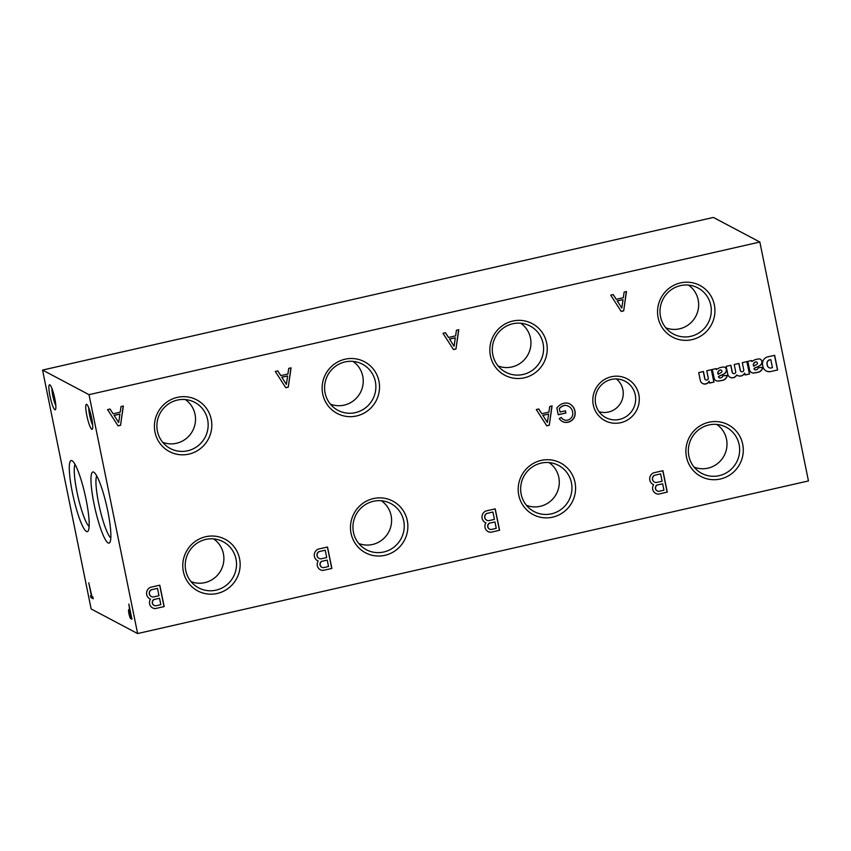<?xml version="1.0" encoding="UTF-8"?>
<svg xmlns="http://www.w3.org/2000/svg" width="851" height="851" viewBox="0 0 851 851"><rect width="100%" height="100%" fill="white"/><g stroke="black" fill="none" stroke-linecap="round" stroke-linejoin="round"><path stroke-width="1.28" d="M90.514 595.7L90.876 597.508L93.216 598.753L92.855 596.945L91.887 596.434L88.77 582.829L91.493 596.221L90.514 595.7M128.809 609.539A4.659 0.766 -102.8 0 0 128.778 609.55A4.659 0.766 -102.8 0 0 128.98 613.837A4.659 0.766 -102.8 0 0 130.692 618.592L131.937 619.241L128.841 604.05L129.703 609.997L128.809 609.539M86.813 415.522A12.818 2.096 -102.8 0 0 92.376 429.053A12.818 2.096 -102.8 0 0 91.27 416.341A12.818 2.096 -102.8 0 0 86.77 404.406A12.818 2.096 -102.8 0 0 86.813 415.522M49.954 396.013A12.818 2.096 -102.8 0 0 55.517 409.544A12.818 2.096 -102.8 0 0 54.421 396.832A12.818 2.096 -102.8 0 0 49.911 384.886A12.818 2.096 -102.8 0 0 49.954 396.013M108.12 542.938A36.455 5.957 77.2 0 1 93.94 503.441A36.455 5.957 77.2 0 1 93.908 472.273A36.455 5.957 77.2 0 1 106.737 506.228A36.455 5.957 77.2 0 1 109.864 542.395A36.455 5.957 77.2 0 1 108.12 542.938M86.44 531.46A36.455 5.957 77.2 0 1 72.261 491.963A36.455 5.957 77.2 0 1 72.229 460.795A36.455 5.957 77.2 0 1 85.057 494.75A36.455 5.957 77.2 0 1 88.185 530.918A36.455 5.957 77.2 0 1 86.44 531.46M42.55 370.068L91.153 608.965L137.617 633.559L89.004 394.662L42.55 370.068L713.383 217.441L759.847 242.035L808.45 480.932L137.617 633.559M89.004 394.662L759.847 242.035M130.075 611.805L129.256 611.39L130.363 616.805L131.182 617.23L130.405 611.731M88.781 407.927A10.35 1.691 -102.8 0 0 89.653 415.235A10.35 1.691 -102.8 0 0 92.663 425.011M51.922 388.418A10.35 1.691 -102.8 0 0 52.794 395.715A10.35 1.691 -102.8 0 0 55.804 405.501M611.369 376.748A23.679 23.126 117.9 0 0 598.657 415.703A23.679 23.126 117.9 0 0 638.101 406.735A23.679 23.126 117.9 0 0 611.369 376.748M611.401 379.44A20.584 20.105 117.9 0 0 603.391 416.086A20.584 20.105 117.9 0 0 633.229 408.831A20.584 20.105 117.9 0 0 611.401 379.44M599.03 411.671A18.818 18.382 117.9 0 0 616.358 378.95M205.687 536.736A29.232 28.551 117.9 0 0 189.996 584.828A29.232 28.551 117.9 0 0 238.695 573.744A29.232 28.551 117.9 0 0 205.687 536.736M205.719 539.438A26.115 25.519 117.9 0 0 185.837 559.639A26.115 25.519 117.9 0 0 195.56 585.935A26.115 25.519 117.9 0 0 233.429 576.733A26.115 25.519 117.9 0 0 219.749 540.236A26.115 25.519 117.9 0 0 205.719 539.438M191.018 581.627A24.317 23.764 117.9 0 0 221.005 570.149A24.317 23.764 117.9 0 0 213.644 538.906M373.398 498.58A29.232 28.551 117.9 0 0 357.707 546.672A29.232 28.551 117.9 0 0 406.406 535.587A29.232 28.551 117.9 0 0 373.398 498.58M373.429 501.282A26.115 25.519 117.9 0 0 353.548 521.482A26.115 25.519 117.9 0 0 363.271 547.778A26.115 25.519 117.9 0 0 401.14 538.577A26.115 25.519 117.9 0 0 387.46 502.079A26.115 25.519 117.9 0 0 373.429 501.282M358.728 543.47A24.317 23.764 117.9 0 0 388.716 531.992A24.317 23.764 117.9 0 0 381.344 500.75M541.108 460.423A29.232 28.551 117.9 0 0 525.418 508.515A29.232 28.551 117.9 0 0 574.117 497.431A29.232 28.551 117.9 0 0 541.108 460.423M541.14 463.125A26.115 25.519 117.9 0 0 521.259 483.325A26.115 25.519 117.9 0 0 530.981 509.621A26.115 25.519 117.9 0 0 568.851 500.42A26.115 25.519 117.9 0 0 555.171 463.923A26.115 25.519 117.9 0 0 541.14 463.125M526.439 505.313A24.317 23.764 117.9 0 0 556.416 493.835A24.317 23.764 117.9 0 0 549.055 462.593M708.819 422.266A29.232 28.551 117.9 0 0 693.129 470.358A29.232 28.551 117.9 0 0 741.827 459.274A29.232 28.551 117.9 0 0 708.819 422.266M708.84 424.968A26.115 25.519 117.9 0 0 688.959 445.169A26.115 25.519 117.9 0 0 698.692 471.465A26.115 25.519 117.9 0 0 736.551 462.263A26.115 25.519 117.9 0 0 722.882 425.766A26.115 25.519 117.9 0 0 708.84 424.968M694.15 467.156A24.317 23.764 117.9 0 0 724.127 455.679A24.317 23.764 117.9 0 0 716.765 424.436M177.338 397.374A29.232 28.551 117.9 0 0 161.647 445.467A29.232 28.551 117.9 0 0 210.346 434.393A29.232 28.551 117.9 0 0 177.338 397.374M177.37 400.076A26.115 25.519 117.9 0 0 157.488 420.288A26.115 25.519 117.9 0 0 167.211 446.573A26.115 25.519 117.9 0 0 205.07 437.371A26.115 25.519 117.9 0 0 191.401 400.885A26.115 25.519 117.9 0 0 177.37 400.076M162.669 442.275A24.317 23.764 117.9 0 0 192.645 430.797A24.317 23.764 117.9 0 0 185.284 399.545M345.049 359.218A29.232 28.551 117.9 0 0 329.358 407.31A29.232 28.551 117.9 0 0 378.057 396.236A29.232 28.551 117.9 0 0 345.049 359.218M345.07 361.92A26.115 25.519 117.9 0 0 325.188 382.131A26.115 25.519 117.9 0 0 334.911 408.416A26.115 25.519 117.9 0 0 372.781 399.215A26.115 25.519 117.9 0 0 359.111 362.728A26.115 25.519 117.9 0 0 345.07 361.92M330.379 404.119A24.317 23.764 117.9 0 0 360.356 392.641A24.317 23.764 117.9 0 0 352.995 361.388M512.759 321.061A29.232 28.551 117.9 0 0 497.069 369.153A29.232 28.551 117.9 0 0 545.768 358.08A29.232 28.551 117.9 0 0 512.759 321.061M512.781 323.763A26.115 25.519 117.9 0 0 492.899 343.974A26.115 25.519 117.9 0 0 502.622 370.259A26.115 25.519 117.9 0 0 540.491 361.058A26.115 25.519 117.9 0 0 526.822 324.571A26.115 25.519 117.9 0 0 512.781 323.763M498.09 365.962A24.317 23.764 117.9 0 0 528.067 354.484A24.317 23.764 117.9 0 0 520.706 323.231M680.47 282.904A29.232 28.551 117.9 0 0 664.769 330.996A29.232 28.551 117.9 0 0 713.468 319.923A29.232 28.551 117.9 0 0 680.47 282.904M680.492 285.606A26.115 25.519 117.9 0 0 660.61 305.817A26.115 25.519 117.9 0 0 670.333 332.103A26.115 25.519 117.9 0 0 708.202 322.901A26.115 25.519 117.9 0 0 694.522 286.415A26.115 25.519 117.9 0 0 680.492 285.606M665.79 327.805A24.317 23.764 117.9 0 0 695.778 316.327A24.317 23.764 117.9 0 0 688.416 285.074M110.821 537.917A32.444 5.308 77.2 0 1 99.62 507.845A32.444 5.308 77.2 0 1 96.706 475.9M89.142 526.439A32.444 5.308 77.2 0 1 77.93 496.367A32.444 5.308 77.2 0 1 75.026 464.423M769.995 371.674L777.612 369.972L774.633 355.314L767.666 356.899A6.723 6.574 117.9 0 0 762.581 364.622L762.847 366.111A6.723 6.574 117.9 0 0 769.995 371.674L777.612 369.972M777.463 369.887L774.506 355.346M770.9 368.015L772.453 367.675L770.825 359.665L769.378 359.994A3.606 3.532 117.9 0 0 767.166 364.175L767.389 365.175A3.287 3.202 117.9 0 0 770.9 368.015M770.825 359.665L769.23 359.909A3.606 3.532 117.9 0 0 767.017 364.09L767.389 365.175M767.23 365.09A3.287 3.202 117.9 0 0 768.985 367.632M766.166 370.919A6.723 6.574 117.9 0 0 769.847 371.589M754.709 369.696A1.394 1.362 117.9 0 1 754.039 368.866L754.135 368.621A14.329 13.999 117.9 0 1 756.156 367.43L759.464 365.909A4.266 4.17 117.9 0 0 762.049 361.59L761.975 361.303A3.287 3.202 117.9 0 0 759.273 358.92L758.847 358.909A24.615 24.041 117.9 0 0 754.667 359.856L751.848 361.484L751.667 360.526L747.263 361.526A4.925 4.808 117.9 0 1 748.306 363.611L749.55 369.728A4.106 4.01 117.9 0 0 753.156 373.036L758.805 372.089A5.829 5.691 117.9 0 0 762.815 367.249L758.23 367.802A2.383 2.33 117.9 0 1 756.401 369.76L755.794 369.898A1.394 1.362 117.9 0 1 754.858 369.77L754.709 369.696A1.394 1.362 117.9 0 0 754.784 369.728M759.305 365.834A4.266 4.17 117.9 0 0 761.89 361.505L762.049 361.59M761.89 361.505L761.815 361.218A3.287 3.202 117.9 0 0 760.305 359.228M751.529 360.558L751.848 361.484M751.518 372.547A4.106 4.01 117.9 0 0 753.007 372.961L753.156 373.036M753.007 372.961L754.156 373.036M754.007 372.951L757.571 372.44M757.422 372.355L758.805 372.089M758.656 372.004A5.829 5.691 117.9 0 0 762.645 367.27M754.199 368.951A1.394 1.362 117.9 0 0 754.858 369.77M756.007 367.345A14.329 13.999 117.9 0 0 753.975 368.547M756.847 364.345A1.308 1.287 117.9 0 0 757.443 363.207L757.379 362.93A1.234 1.202 117.9 0 0 755.805 362.058L755.422 362.143A3.287 3.202 117.9 0 0 753.443 365.249L753.646 366.228L756.847 364.345M756.699 362.079A1.234 1.202 117.9 0 0 755.656 361.973L755.273 362.058A3.287 3.202 117.9 0 0 753.284 365.164L753.646 366.228M756.156 367.43L759.464 365.909M737.487 375.472A5.414 5.287 117.9 0 0 744.625 373.11L745.146 374.993L749.529 373.993L747.008 361.601L742.295 362.675L743.774 369.951A1.755 1.723 117.9 0 1 741.221 371.6L741.072 371.525A1.755 1.723 117.9 0 0 741.147 371.557M745.125 374.876L749.529 373.993M749.38 373.908L746.88 361.632M741.072 371.525A1.755 1.723 117.9 0 1 740.264 370.568L740.413 370.642A1.755 1.723 117.9 0 0 741.221 371.6M740.413 370.642L738.945 363.441L734.232 364.515L735.711 371.791A1.755 1.723 117.9 0 1 733.158 373.461L733.009 373.376A1.755 1.723 117.9 0 0 733.083 373.419M740.264 370.568L738.817 363.462M733.009 373.376A1.755 1.723 117.9 0 1 732.2 372.451L732.36 372.536A1.755 1.723 117.9 0 0 733.158 373.461M732.36 372.536L730.881 365.27L726.158 366.345L727.882 374.727A4.925 4.808 117.9 0 0 736.36 375.695L736.785 375.004A5.414 5.287 117.9 0 0 744.774 373.185M732.2 372.451L730.754 365.302M730.041 377.238A4.925 4.808 117.9 0 0 736.2 375.61L736.36 375.695M736.2 375.61L736.785 375.004M719.191 377.77A1.394 1.362 117.9 0 1 718.531 376.95L718.616 376.706A14.329 13.999 117.9 0 1 720.637 375.514L723.946 373.993A4.266 4.17 117.9 0 0 726.531 369.664L726.456 369.377A3.287 3.202 117.9 0 0 723.754 367.004L723.339 366.994A24.615 24.041 117.9 0 0 719.159 367.94L716.329 369.568L716.148 368.6L711.744 369.611A4.925 4.808 117.9 0 1 712.787 371.696L714.032 377.801A4.106 4.01 117.9 0 0 717.648 381.12L723.297 380.163A5.829 5.691 117.9 0 0 727.307 375.334L722.712 375.887A2.383 2.33 117.9 0 1 720.882 377.833L720.276 377.972A1.394 1.362 117.9 0 1 719.35 377.855L719.191 377.77A1.394 1.362 117.9 0 0 719.276 377.812M723.786 373.908A4.266 4.17 117.9 0 0 726.371 369.589L726.531 369.664M726.371 369.589L726.307 369.302A3.287 3.202 117.9 0 0 724.797 367.302M716.021 368.632L716.329 369.568M716.01 380.631A4.106 4.01 117.9 0 0 717.489 381.035L717.648 381.12M717.489 381.035L718.638 381.11M718.489 381.035L722.063 380.514M721.903 380.44L723.297 380.163M723.137 380.078A5.829 5.691 117.9 0 0 727.137 375.355M718.68 377.025A1.394 1.362 117.9 0 0 719.35 377.855M720.489 375.429A14.329 13.999 117.9 0 0 718.457 376.621M721.34 372.419A1.308 1.287 117.9 0 0 721.925 371.291L721.871 371.015A1.234 1.202 117.9 0 0 720.297 370.132L719.914 370.217A3.287 3.202 117.9 0 0 717.925 373.323L718.127 374.312L721.34 372.419M721.18 370.164A1.234 1.202 117.9 0 0 720.137 370.057L719.755 370.142A3.287 3.202 117.9 0 0 717.776 373.249L718.127 374.312M720.637 375.514L723.946 373.993M702.564 383.471A4.925 4.808 117.9 0 0 709.106 381.184L709.628 383.067L714.021 382.078L711.5 369.685L706.777 370.759L708.255 378.004A1.745 1.702 117.9 0 1 705.766 379.918L705.607 379.844A1.745 1.702 117.9 0 0 705.692 379.876M709.606 382.961L714.021 382.078M713.861 381.993L711.362 369.717M705.607 379.844A1.745 1.702 117.9 0 1 704.756 378.684L704.905 378.759A1.745 1.702 117.9 0 0 705.766 379.918M704.905 378.759L703.437 371.515L698.714 372.589L700.416 380.971A4.925 4.808 117.9 0 0 709.266 381.269M704.756 378.684L703.298 371.547M562.32 421.458A8.414 8.212 117.9 0 0 567.628 422.202L568.394 422A8.712 8.521 117.9 0 0 574.733 415.66L575.021 415.118A10.872 10.616 117.9 0 0 568.532 403.342L567.649 403.172A10.255 10.021 117.9 0 0 560.873 404.459L559.99 404.991A14.361 14.031 117.9 0 0 556.841 407.959L558.224 414.745L565.894 413.001L565.447 410.81L560.096 412.022L559.256 408.554L560.096 412.022M574.733 415.66L575.021 415.118M574.861 415.043A10.872 10.616 117.9 0 0 569.51 403.778M558.203 414.639L565.894 413.001M565.745 412.916L565.319 410.842M559.256 408.554A9.233 9.021 117.9 0 1 564.16 405.448L564.319 405.533A9.233 9.021 117.9 0 0 559.405 408.629M564.319 405.533L565.255 405.374L564.16 405.448M567.628 422.202L567.787 422.277A8.414 8.212 117.9 0 1 559.267 418.532L561.298 417.437A6.148 6.01 117.9 0 0 567.362 420.203L568.149 419.979A6.563 6.414 117.9 0 0 572.627 412.171L572.361 410.788A8.202 8.01 117.9 0 0 565.255 405.374M568.489 406.246A8.202 8.01 117.9 0 0 565.107 405.299M561.224 417.479A6.148 6.01 117.9 0 0 563.511 419.564M567.787 422.277L568.553 422.085A8.712 8.521 117.9 0 0 574.893 415.745M549.278 425.266L552.076 405.948L549.735 406.491L548.916 412.107L541.842 413.724L538.789 408.98L536.29 409.544L546.778 425.84L549.278 425.266L551.905 405.991M538.704 409.001L541.842 413.724M547.374 422.49L548.64 414.054L542.885 415.373L547.374 422.49L542.885 415.373M542.725 415.288L548.64 414.054M546.714 425.734L549.118 425.192M623.687 310.86L626.485 291.542L624.145 292.074L623.326 297.701L616.252 299.307L613.199 294.563L610.699 295.137L621.187 311.423L623.687 310.86L626.315 291.585M613.114 294.584L616.252 299.307M621.783 308.073L623.049 299.648L617.294 300.956L621.783 308.073L617.294 300.956M617.135 300.871L623.049 299.648M621.113 311.328L623.528 310.775M455.976 349.016L458.774 329.699L456.434 330.231L455.615 335.858L448.541 337.464L445.488 332.72L442.988 333.294L453.477 349.58L455.976 349.016L458.604 329.741M445.403 332.741L448.541 337.464M454.072 346.229L455.338 337.804L449.583 339.113L454.072 346.229L449.583 339.113M449.434 339.028L455.338 337.804M453.413 349.484L455.817 348.931M288.266 387.173L291.063 367.855L288.723 368.387L287.904 374.014L280.83 375.621L277.777 370.876L275.277 371.451L285.766 387.737L288.266 387.173L290.893 367.898M277.692 370.898L280.83 375.621M286.361 384.386L287.638 375.961L281.872 377.27L286.361 384.386L281.872 377.27M281.724 377.184L287.638 375.961M285.702 387.641L288.106 387.088M120.555 425.33L123.352 406.012L121.012 406.544L120.204 412.171L113.119 413.777L110.066 409.033L107.577 409.608L118.055 425.894L120.555 425.33L123.182 406.055M109.981 409.054L113.119 413.777M118.651 422.543L119.927 414.118L114.162 415.426L118.651 422.543L114.162 415.426M114.013 415.341L119.927 414.118M117.991 425.798L120.395 425.245M658.397 494.133L667.29 492.112L662.94 470.709L653.483 472.869A6.478 6.329 117.9 0 0 653.621 484.708A6.148 6.01 117.9 0 0 658.397 494.133L667.29 492.112M667.131 492.027L662.801 470.741M652.962 484.389A6.478 6.329 117.9 0 0 653.472 484.623L653.621 484.708M663.95 490.187L662.652 483.783L657.376 484.985A3.383 3.308 117.9 0 0 658.94 491.335L663.95 490.187M657.376 484.985L662.652 483.783M657.227 484.9A3.383 3.308 117.9 0 0 657.195 490.921M656.493 482.506L662.131 481.24L660.631 473.89L654.696 475.262A3.84 3.744 117.9 0 0 656.493 482.506M660.631 473.89L654.696 475.262M654.547 475.188A3.84 3.744 117.9 0 0 654.408 482.049M655.695 493.41A6.148 6.01 117.9 0 0 658.248 494.048M490.697 532.29L499.58 530.269L495.229 508.866L485.772 511.025A6.478 6.329 117.9 0 0 485.921 522.865A6.148 6.01 117.9 0 0 490.697 532.29L499.58 530.269M499.431 530.184L495.101 508.898M485.251 522.546A6.478 6.329 117.9 0 0 485.761 522.78L485.921 522.865M496.239 528.343L494.942 521.94L489.665 523.142A3.383 3.308 117.9 0 0 491.229 529.492L496.239 528.343M489.665 523.142L494.942 521.94M489.516 523.057A3.383 3.308 117.9 0 0 489.485 529.077M488.782 520.663L494.42 519.397L492.931 512.047L486.985 513.419A3.84 3.744 117.9 0 0 488.782 520.663M492.931 512.047L486.985 513.419M486.836 513.344A3.84 3.744 117.9 0 0 486.698 520.206M487.985 531.567A6.148 6.01 117.9 0 0 490.538 532.205M322.986 570.447L331.869 568.425L327.518 547.023L318.061 549.182A6.478 6.329 117.9 0 0 318.21 561.022A6.148 6.01 117.9 0 0 322.986 570.447L331.869 568.425M331.72 568.34L327.39 547.055M317.54 560.703A6.478 6.329 117.9 0 0 318.051 560.937L318.21 561.022M328.529 566.5L327.231 560.096L321.965 561.298A3.383 3.308 117.9 0 0 323.529 567.649L328.529 566.5M321.965 561.298L327.231 560.096M321.806 561.213A3.383 3.308 117.9 0 0 321.774 567.234M321.072 558.82L326.71 557.554L325.22 550.203L319.285 551.576A3.84 3.744 117.9 0 0 321.072 558.82M325.22 550.203L319.285 551.576M319.125 551.501A3.84 3.744 117.9 0 0 318.987 558.362M320.274 569.723A6.148 6.01 117.9 0 0 322.827 570.361M155.276 608.603L164.169 606.582L159.807 585.18L150.361 587.339A6.478 6.329 117.9 0 0 150.499 599.178A6.148 6.01 117.9 0 0 155.276 608.603L164.169 606.582M164.009 606.497L159.68 585.211M149.829 598.859A6.478 6.329 117.9 0 0 150.34 599.093L150.499 599.178M160.828 604.657L159.52 598.253L154.254 599.455A3.383 3.308 117.9 0 0 155.818 605.806L160.828 604.657M154.254 599.455L159.52 598.253M154.095 599.37A3.383 3.308 117.9 0 0 154.063 605.391M153.361 596.976L158.999 595.711L157.509 588.36L151.574 589.732A3.84 3.744 117.9 0 0 153.361 596.976M157.509 588.36L151.574 589.732M151.414 589.658A3.84 3.744 117.9 0 0 151.276 596.519M152.563 607.88A6.148 6.01 117.9 0 0 155.116 608.518M129.352 609.816A4.659 0.766 -102.8 0 0 129.395 611.358M130.703 616.986A4.659 0.766 -102.8 0 0 131.48 618.411L130.692 618.592M91.44 596.189L91.674 597.328L90.876 597.508M91.674 597.328L93.089 598.083M130.107 611.231L129.32 611.412M129.256 611.39L130.043 611.209"/></g></svg>
